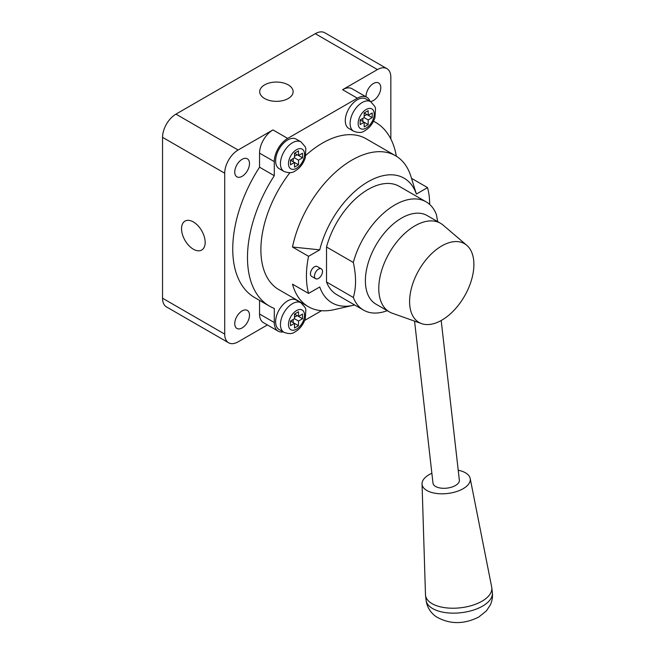 <?xml version="1.0" encoding="UTF-8"?>
<svg xmlns="http://www.w3.org/2000/svg" width="655" height="655" viewBox="0 0 655 655"><rect width="100%" height="100%" fill="white"/><g stroke="black" fill="none" stroke-linecap="round" stroke-linejoin="round"><path stroke-width="0.98" d="M466.761 245.298L443.099 225.107A51.155 29.532 120 0 0 440.528 223.29L427.134 215.552A51.155 29.532 120 0 0 401.556 218.09A51.155 29.532 120 0 0 367.57 293.8A51.155 29.532 120 0 0 375.978 304.166L389.373 311.895A51.155 29.532 120 0 0 392.23 313.213L421.55 323.611A45.473 26.257 120 0 0 464.485 296.191A45.473 26.257 120 0 0 466.761 245.298A45.473 26.257 120 0 0 441.748 245.936A45.473 26.257 120 0 0 411.43 288.2A45.473 26.257 120 0 0 421.55 323.611M437.704 221.66L436.386 214.512A62.528 36.099 120 0 0 426.118 201.846A62.528 36.099 120 0 0 353.323 262.467C356.279 275.829 356.279 287.496 353.323 297.468A62.528 36.099 120 0 0 363.59 310.142A62.528 36.099 120 0 0 387.252 310.675M429.688 204.442A87.156 50.32 120 0 0 427.551 187.608L416.367 194.068A72.001 41.568 120 0 0 368.061 181.738A72.001 41.568 120 0 0 319.755 249.85L308.562 256.31A87.156 50.32 120 0 0 308.562 293.432L292.49 284.155A87.156 50.32 120 0 0 308.407 306.72A87.156 50.32 120 0 0 334.091 309.668L353.282 305.312A72.001 41.568 120 0 0 354.65 304.976M308.562 293.432L319.755 286.972A72.001 41.568 120 0 0 353.282 305.312M426.118 201.846L399.321 186.372A62.528 36.099 120 0 0 326.526 247L326.526 282.002A62.528 36.099 120 0 0 336.801 294.668L363.59 310.142M315.644 278.702L311.624 276.385A5.682 3.283 -60 0 1 311.624 269.819A5.682 3.283 -60 0 1 317.315 266.536L321.335 268.861A5.682 3.283 120 0 0 316.954 270.384A5.682 3.283 120 0 0 314.474 276.099A5.682 3.283 120 0 0 315.644 278.702A5.682 3.283 120 0 0 318.486 278.424A5.682 3.283 120 0 0 322.203 273.413A5.682 3.283 120 0 0 321.335 268.861M427.551 187.608L411.52 178.348M308.562 256.31L292.49 247.025A87.156 50.32 120 0 1 351.981 160.074A87.156 50.32 120 0 1 395.563 155.759A87.156 50.32 120 0 1 410.955 176.531L416.367 194.068M395.563 155.759L366.088 138.745A87.156 50.32 120 0 0 322.506 143.06A87.156 50.32 120 0 0 305.926 155.26M289.878 172.691A87.156 50.32 120 0 0 278.932 289.698L308.407 306.72M440.528 223.29A51.155 29.532 120 0 0 414.951 225.828A51.155 29.532 120 0 0 381.529 270.908A51.155 29.532 120 0 0 389.373 311.895M353.323 297.468L326.526 282.002M319.755 249.85L292.49 247.025M353.323 262.467L326.526 247M234.752 323.676A10.423 6.018 120 0 0 236.913 328.442A10.423 6.018 120 0 0 247.336 322.424A10.423 6.018 120 0 0 247.336 310.396A10.423 6.018 120 0 0 239.304 313.188A10.423 6.018 120 0 0 234.752 323.676M234.752 172.069A10.423 6.018 120 0 0 236.913 176.834A10.423 6.018 120 0 0 247.336 170.824A10.423 6.018 120 0 0 247.336 158.788A10.423 6.018 120 0 0 239.304 161.58A10.423 6.018 120 0 0 234.752 172.069M259.544 300.383L259.544 314.007A18.946 10.938 120 0 0 263.466 322.678L278.203 331.184A18.946 10.938 120 0 0 283.279 331.929M370.001 101.288A18.946 10.938 120 0 0 366.816 97.259A18.946 10.938 120 0 0 357.343 98.201L287.676 138.418L272.938 129.911A18.946 10.938 120 0 0 259.544 153.114L259.544 167.197A106.102 61.259 120 0 0 254.721 297.599L269.459 306.114A106.102 61.259 120 0 0 274.281 308.431L274.281 322.514A18.946 10.938 120 0 0 278.203 331.184M272.938 129.911L238.109 150.02A18.946 10.938 120 0 0 224.706 173.223L224.706 334.115A18.946 10.938 120 0 0 228.636 342.786A18.946 10.938 120 0 0 238.109 341.853L267.387 324.945M370.394 101.517A10.423 6.018 120 0 0 379.482 93.337A10.423 6.018 120 0 0 378.631 82.989A10.423 6.018 120 0 0 370.599 85.78A10.423 6.018 120 0 0 366.047 96.26A10.423 6.018 120 0 0 366.063 96.825M390.839 138.991L390.839 77.315A18.946 10.938 120 0 0 386.909 68.644A18.946 10.938 120 0 0 377.436 69.577L342.606 89.686A18.946 10.938 120 0 1 352.079 88.752L366.816 97.259M386.909 68.644L324.749 32.75A18.946 10.938 120 0 0 315.276 33.692L175.941 114.134A18.946 10.938 120 0 0 162.546 137.337L162.546 298.221A18.946 10.938 120 0 0 166.468 306.9L228.636 342.786M304.69 320.426L321.548 310.691M396.349 156.234A106.102 61.259 120 0 0 375.561 122.338A106.102 61.259 120 0 0 373.497 121.232M287.676 138.418A18.946 10.938 120 0 0 274.281 161.621L274.281 175.712L259.544 167.197M274.281 175.712A106.102 61.259 120 0 0 269.459 306.114M370.689 101.689L365.867 98.897A17.055 9.841 120 0 0 357.343 99.748A17.055 9.841 120 0 0 346.2 114.772A17.055 9.841 120 0 0 348.812 128.437L353.643 131.221C358.244 132.891 361.716 132.875 364.049 131.164C369.232 128.364 372.875 123.828 374.971 117.564L375.52 108.484L374.906 106.585L370.689 101.689A17.055 9.841 120 0 0 362.166 102.532A17.055 9.841 120 0 0 351.023 117.556A17.055 9.841 120 0 0 353.643 131.221M301.022 302.798L296.199 300.015A17.055 9.841 120 0 0 287.676 300.858A17.055 9.841 120 0 0 276.533 315.882A17.055 9.841 120 0 0 279.153 329.547L283.975 332.331C288.577 334.001 292.048 333.985 294.382 332.273C299.564 329.473 303.208 324.937 305.304 318.674L305.852 309.594L305.246 307.703L301.022 302.798A17.055 9.841 120 0 0 292.498 303.642A17.055 9.841 120 0 0 281.355 318.666A17.055 9.841 120 0 0 283.975 332.331M301.022 141.906L296.199 139.122A17.055 9.841 120 0 0 287.676 139.965A17.055 9.841 120 0 0 276.533 154.989A17.055 9.841 120 0 0 279.153 168.654L283.975 171.438C288.577 173.108 292.048 173.092 294.382 171.389C299.564 168.581 303.208 164.053 305.304 157.781L305.852 148.701L305.246 146.81L301.022 141.906A17.055 9.841 120 0 0 292.498 142.749A17.055 9.841 120 0 0 281.355 157.781A17.055 9.841 120 0 0 283.975 171.438M290.493 160.156L294.504 162.473L290.493 164.798L290.493 160.156L294.504 157.83L294.504 153.196L298.524 150.871L298.524 155.513L302.544 153.196L302.544 157.83L298.524 160.156L298.524 164.798L294.504 167.115L294.504 162.473L298.524 164.798M290.493 321.04L294.504 323.365L290.493 325.682L290.493 321.04L294.504 318.723L294.504 314.081L298.524 311.764L298.524 316.406L302.544 314.081L302.544 318.723L298.524 321.04L298.524 325.682L294.504 328.008L294.504 323.365L298.524 325.682M360.152 119.93L364.172 122.256L360.152 124.573L360.152 119.93L364.172 117.613L364.172 112.971L368.192 110.654L368.192 115.288L372.212 112.971L372.212 117.613L368.192 119.93L368.192 124.573L364.172 126.898L364.172 122.256L368.192 124.573M294.504 156.291L297.19 154.744L302.544 157.83M294.504 153.196L298.524 155.513M294.504 157.83L298.524 160.156M293.17 161.703L293.17 158.608M294.504 317.176L297.19 315.628L302.544 318.723M294.504 318.723L298.524 321.04M294.504 314.081L298.524 316.406M293.17 322.587L293.17 319.493M364.172 116.066L366.857 114.519L372.212 117.613M364.172 117.613L368.192 119.93M364.172 112.971L368.192 115.288M362.837 121.478L362.837 118.383M288.233 84.88A16.702 9.645 180 0 1 293.121 91.913A16.702 9.645 180 0 1 276.418 101.345A16.702 9.645 180 0 1 259.724 91.913A16.702 9.645 180 0 1 269.86 82.833A16.702 9.645 180 0 1 288.233 84.88M193.356 249.211A16.702 9.645 -120 0 0 201.896 249.923A16.702 9.645 -120 0 0 201.707 230.748A16.702 9.645 -120 0 0 185.193 221.005A16.702 9.645 -120 0 0 182.393 234.326A16.702 9.645 -120 0 0 193.356 249.211M441.192 320.508L459.351 480.156A13.264 6.517 173.5 0 1 455.462 485.511A13.264 6.517 173.5 0 1 441.437 488.18A13.264 6.517 173.5 0 1 432.996 483.161L414.566 321.138M458.222 470.249A24.251 11.913 173.5 0 1 470.192 478.445A24.251 11.913 173.5 0 1 463.15 488.704A24.251 11.913 173.5 0 1 437.057 493.526A24.251 11.913 173.5 0 1 422.041 483.914A24.251 11.913 173.5 0 1 431.866 473.246M470.192 478.445L491.692 587.085A33.348 16.383 173.5 0 1 491.799 587.74A33.348 16.383 173.5 0 1 482.014 601.2A33.348 16.383 173.5 0 1 446.751 607.905A33.348 16.383 173.5 0 1 425.529 595.28A33.348 16.383 173.5 0 1 425.48 594.617L422.041 483.914M357.343 98.201L342.606 89.686M274.281 161.621L259.544 153.114M274.281 322.514L259.544 314.007M296.519 149.708A11.364 6.566 120 0 0 289.559 167.655A11.364 6.566 120 0 0 303.478 159.615A11.364 6.566 120 0 0 296.519 149.708M296.519 310.601A11.364 6.566 120 0 0 289.559 328.54A11.364 6.566 120 0 0 303.478 320.508A11.364 6.566 120 0 0 296.519 310.601M366.186 109.491A11.364 6.566 120 0 0 359.227 127.43A11.364 6.566 120 0 0 373.145 119.398A11.364 6.566 120 0 0 366.186 109.491M377.436 69.577L315.276 33.692M238.109 150.02L175.941 114.134M224.706 173.223L162.546 137.337M224.706 334.115L162.546 298.221M491.799 587.74L492.355 592.66A33.348 16.383 173.5 0 1 482.571 606.121A33.348 16.383 173.5 0 1 447.308 612.826A33.348 16.383 173.5 0 1 426.094 600.201L425.529 595.28M373.53 121.167L375.561 122.338M426.094 600.201C426.929 606.866 430.237 612.343 436.001 616.617C449.42 624.436 463.675 624.575 478.78 617.026L486.387 610.894L490.218 605.138C492.126 601.077 492.838 596.918 492.355 592.66"/></g></svg>
